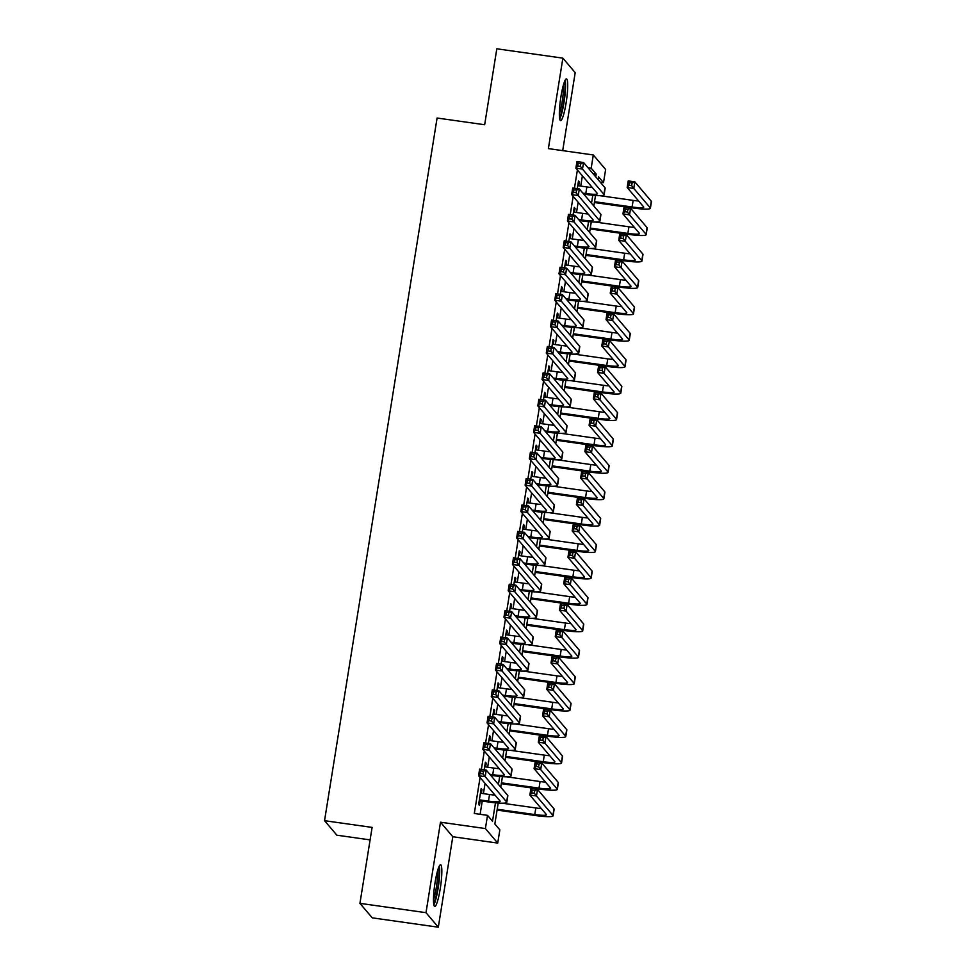 <?xml version="1.0" encoding="UTF-8"?>
<svg xmlns="http://www.w3.org/2000/svg" width="976" height="976" viewBox="0 0 976 976"><rect width="100%" height="100%" fill="white"/><g stroke="black" fill="none" stroke-linecap="round" stroke-linejoin="round"><path stroke-width="1.46" d="M440.249 888.66A21.033 3.026 98 0 0 440.603 864.773A21.033 3.026 98 0 0 435.064 882.548A21.033 3.026 98 0 0 434.71 906.423A21.033 3.026 98 0 0 440.249 888.66M566.129 102.797A21.033 3.026 98 0 0 566.483 78.91A21.033 3.026 98 0 0 560.932 96.673A21.033 3.026 98 0 0 560.59 120.56A21.033 3.026 98 0 0 566.129 102.797M498.199 803.053L494.844 823.988L499.846 829.868L497.723 843.081L485.401 828.563L487.524 815.35L492.514 821.243L495.466 802.833M452.803 836.725L440.493 822.207L426 912.682L359.937 903.349L372.259 917.855L438.322 927.2L452.803 836.725L497.723 843.081M370.099 839.897L336.866 835.188L324.544 820.682L437.089 118.023L484.657 124.745L496.821 48.8L562.871 58.145L548.378 148.608L593.298 154.964L605.62 169.482L603.497 182.683L598.508 176.802L598.056 179.596M562.701 150.633L575.193 72.651L562.871 58.145M600.289 182.231L603.497 182.683M426 912.682L438.322 927.2M481.4 793.354L481.998 789.572L481.168 788.596L478.63 804.444L479.46 805.42L480.204 800.808M485.621 766.941L486.231 763.159L485.401 762.183L484.181 769.771M489.854 740.528L490.464 736.746L489.635 735.77L488.415 743.358M494.088 714.103L494.698 710.333L493.856 709.345L492.648 716.945M498.321 687.69L498.919 683.908L498.089 682.932L496.869 690.532M502.555 661.277L503.152 657.495L502.323 656.519L501.103 664.107M506.776 634.864L507.386 631.082L506.556 630.106L505.336 637.694M511.009 608.451L511.619 604.669L510.79 603.68L509.57 611.281M515.243 582.025L515.853 578.256L515.011 577.267L513.803 584.868M519.476 555.612L520.074 551.83L519.244 550.854L518.036 558.455M523.709 529.199L524.307 525.417L523.478 524.441L522.258 532.03M527.931 502.786L528.541 499.004L527.711 498.028L526.491 505.617M532.164 476.361L532.774 472.591L531.944 471.603L530.724 479.204M536.397 449.948L537.007 446.166L536.166 445.19L534.958 452.791M540.631 423.535L541.241 419.753L540.399 418.777L539.191 426.378M544.864 397.122L545.462 393.34L544.632 392.364L543.412 399.953M549.098 370.709L549.695 366.927L548.866 365.939L547.646 373.54M553.319 344.284L553.929 340.514L553.099 339.526L551.879 347.127M557.552 317.871L558.162 314.089L557.333 313.113L556.113 320.714M561.786 291.458L562.396 287.676L561.554 286.7L560.346 294.288M566.019 265.045L566.617 261.263L565.787 260.287L564.567 267.875M570.252 238.62L570.85 234.85L570.021 233.862L568.801 241.462M574.474 212.207L575.084 208.437L574.254 207.449L573.034 215.049M577.389 169.946L574.461 188.234M573.156 196.359L570.228 214.647M568.923 222.772L565.995 241.06M564.701 249.197L561.761 267.485M560.468 275.61L557.54 293.898M556.235 302.023L553.307 320.311M552.001 328.436L549.073 346.724M547.768 354.849L544.84 373.149M543.534 381.274L540.606 399.562M539.313 407.687L536.385 425.975M535.08 434.1L532.152 452.388M530.846 460.513L527.918 478.801M526.613 486.939L523.685 505.226M522.38 513.352L519.452 531.639M518.158 539.765L515.23 558.052M513.925 566.178L510.997 584.465M509.692 592.591L506.764 610.891M505.458 619.016L502.53 637.304M501.225 645.429L498.297 663.717M497.004 671.842L494.063 690.13M492.77 698.255L489.842 716.543M488.537 724.68L485.609 742.968M484.303 751.093L481.375 769.381M480.07 777.506L474.312 813.484L487.524 815.35M480.119 814.313L482.229 801.089M483.425 793.647L485.072 783.386M487.658 767.221L489.305 756.973M491.892 740.808L493.527 730.56M496.125 714.395L497.76 704.147M500.346 687.982L501.993 677.722M504.58 661.569L506.227 651.309M508.813 635.144L510.46 624.896M513.047 608.731L514.681 598.483M517.28 582.318L518.915 572.07M521.501 555.905L523.148 545.645M525.735 529.48L527.382 519.232M529.968 503.067L531.615 492.819M534.201 476.654L535.836 466.406M538.435 450.241L540.07 439.981M542.656 423.828L544.303 413.568M546.889 397.403L548.536 387.155M551.123 370.99L552.77 360.742M555.356 344.577L556.991 334.329M559.59 318.164L561.224 307.904M563.823 291.739L565.458 281.491M568.044 265.326L569.691 255.078M572.278 238.913L573.925 228.665M576.511 212.5L578.158 202.239M580.744 186.087L582.379 175.826M578.707 185.794L579.317 182.012L578.487 181.036L577.267 188.636M440.493 822.207L485.401 828.563M587.979 167.713L591.188 168.177L593.298 154.964M359.937 903.349L372.1 827.404L324.544 820.682M595.519 195.493L593.835 206.021M591.285 221.906L589.602 232.434M587.052 248.319L585.368 258.847M582.818 274.744L581.135 285.26M578.585 301.157L576.901 311.673M574.364 327.57L572.668 338.099M570.13 353.983L568.447 364.512M565.897 380.408L564.213 390.925M561.664 406.821L559.98 417.338M557.43 433.234L555.747 443.763M553.209 459.647L551.513 470.176M548.976 486.06L547.292 496.589M544.742 512.485L543.059 523.002M540.509 538.898L538.825 549.415M536.275 565.311L534.592 575.84M532.054 591.724L530.358 602.253M527.821 618.15L526.137 628.666M523.587 644.563L521.904 655.079M519.354 670.976L517.67 681.492M515.121 697.389L513.437 707.917M510.887 723.802L509.204 734.33M506.666 750.227L504.982 760.743M502.433 776.64L500.749 787.156M595.726 176.851L596.177 174.057L591.188 168.177M498.419 784.411L499.7 776.408M502.64 757.998L503.933 749.995M506.873 731.585L508.154 723.582M511.107 705.172L512.388 697.169M515.34 678.747L516.621 670.744M519.574 652.334L520.855 644.331M523.807 625.921L525.088 617.918M528.028 599.508L529.309 591.505M532.262 573.095L533.543 565.092M536.495 546.67L537.776 538.667M540.728 520.257L542.009 512.254M544.962 493.844L546.243 485.841M549.183 467.431L550.464 459.428M553.416 441.006L554.697 433.002M557.65 414.593L558.931 406.589M561.883 388.18L563.164 380.176M566.117 361.767L567.398 353.763M570.338 335.354L571.631 327.35M574.571 308.928L575.852 300.925M578.805 282.515L580.086 274.512M583.038 256.102L584.319 248.099M587.271 229.689L588.552 221.686M591.505 203.264L592.786 195.261M592.969 173.606L596.177 174.057M578.353 181.878L579.317 182.012M574.12 208.291L575.084 208.437M569.886 234.716L570.85 234.85M565.653 261.129L566.617 261.263M561.42 287.542L562.396 287.676M557.186 313.955L558.162 314.089M552.965 340.368L553.929 340.514M548.732 366.793L549.695 366.927M544.498 393.206L545.462 393.34M540.265 419.619L541.241 419.753M536.031 446.032L537.007 446.166M531.81 472.445L532.774 472.591M527.577 498.87L528.541 499.004M523.343 525.283L524.307 525.417M519.11 551.696L520.074 551.83M514.877 578.109L515.853 578.256M510.655 604.534L511.619 604.669M506.422 630.947L507.386 631.082M502.189 657.36L503.152 657.495M497.955 683.773L498.919 683.908M493.722 710.186L494.698 710.333M489.488 736.612L490.464 736.746M485.267 763.025L486.231 763.159M481.034 789.438L481.998 789.572M582.904 193.138L585.795 193.553A13.481 1.696 -170.9 0 0 597.446 193.724A13.481 1.696 -170.9 0 0 597.349 193.455L575.889 168.177L576.95 161.577L583.55 162.504L605.01 187.782A20.228 2.538 9.1 0 1 605.157 188.185L604.107 194.785A20.228 2.538 9.1 0 1 586.637 194.529L583.733 194.126M577.743 185.66L586.857 186.941A13.481 1.696 -170.9 0 0 592.334 187.551M580.818 163.7L578.17 163.321L577.755 165.969L580.391 166.335L580.818 163.7L583.55 162.504L582.489 169.104L603.949 194.395A20.228 2.538 9.1 0 1 604.107 194.785M580.391 166.335L582.489 169.104L575.889 168.177L577.755 165.969M578.17 163.321L576.95 161.577M594.518 201.69L632.094 206.997A13.481 1.696 -170.9 0 0 643.745 207.168A13.481 1.696 -170.9 0 0 643.635 206.9L627.178 187.514L628.227 180.902L634.839 181.841L633.778 188.441L650.248 207.839A20.228 2.538 9.1 0 1 650.394 208.242A20.228 2.538 9.1 0 1 632.924 207.986L594.384 202.532M599.606 195.651L633.156 200.397A13.481 1.696 -170.9 0 0 638.633 201.007M632.106 183.024L629.459 182.658L629.044 185.294L631.679 185.672L632.106 183.024L634.839 181.841L651.297 201.239A20.228 2.538 9.1 0 1 651.456 201.629L650.394 208.242M631.679 185.672L633.778 188.441L627.178 187.514L629.044 185.294M629.459 182.658L628.227 180.902M564.433 81.862A18.202 2.623 -82 0 1 563.664 102.09A18.202 2.623 -82 0 1 559.443 117.157M559.333 113.667A16.848 2.428 98 0 0 562.176 101.699A16.848 2.428 98 0 0 563.359 85.18M559.699 118.999A20.899 3.001 98 0 0 563.994 102.48A20.899 3.001 98 0 0 565.189 80.166M438.566 867.725A18.202 2.623 -82 0 1 438.37 883.939A18.202 2.623 -82 0 1 434.198 902.068A18.202 2.623 -82 0 1 433.576 903.032M433.454 899.543A16.848 2.428 98 0 0 437.48 871.056M433.832 904.862A20.899 3.001 98 0 0 433.991 904.557A20.899 3.001 98 0 0 438.578 885.281A20.899 3.001 98 0 0 439.322 866.041M578.67 219.551L581.574 219.966A13.481 1.696 -170.9 0 0 593.213 220.137A13.481 1.696 -170.9 0 0 593.115 219.868L571.655 194.59L572.717 187.99L579.317 188.917L600.777 214.208A20.228 2.538 9.1 0 1 600.935 214.598L599.874 221.198A20.228 2.538 9.1 0 1 582.404 220.942L579.5 220.539M573.51 212.073L582.623 213.366A13.481 1.696 -170.9 0 0 588.101 213.976M576.584 190.113L573.949 189.734L573.522 192.382L576.169 192.748L576.584 190.113L579.317 188.917L578.256 195.529L599.715 220.808A20.228 2.538 9.1 0 1 599.874 221.198M576.169 192.748L578.256 195.529L571.655 194.59L573.522 192.382M573.949 189.734L572.717 187.99M574.437 245.976L577.341 246.379A13.481 1.696 -170.9 0 0 588.992 246.55A13.481 1.696 -170.9 0 0 588.882 246.294L567.422 221.003L568.483 214.403L575.084 215.342L596.543 240.621A20.228 2.538 9.1 0 1 596.702 241.011L595.641 247.623A20.228 2.538 9.1 0 1 578.17 247.367L575.267 246.952M569.276 238.486L578.39 239.779A13.481 1.696 -170.9 0 0 583.88 240.389M572.351 216.526L569.716 216.16L569.289 218.795L571.936 219.173L572.351 216.526L575.084 215.342L574.034 221.942L595.494 247.221A20.228 2.538 9.1 0 1 595.641 247.623M571.936 219.173L574.034 221.942L567.422 221.003L569.289 218.795M569.716 216.16L568.483 214.403M570.204 272.389L573.107 272.792A13.481 1.696 -170.9 0 0 584.758 272.963A13.481 1.696 -170.9 0 0 584.648 272.707L563.189 247.428L564.25 240.816L570.862 241.755L592.322 267.034A20.228 2.538 9.1 0 1 592.469 267.436L591.407 274.036A20.228 2.538 9.1 0 1 573.937 273.78L571.045 273.365M565.043 264.899L574.169 266.192A13.481 1.696 -170.9 0 0 579.646 266.802M568.13 242.939L565.482 242.573L565.055 245.208L567.703 245.586L568.13 242.939L570.862 241.755L569.801 248.355L591.261 273.634A20.228 2.538 9.1 0 1 591.407 274.036M567.703 245.586L569.801 248.355L563.189 247.428L565.055 245.208M565.482 242.573L564.25 240.816M565.97 298.802L568.874 299.217A13.481 1.696 -170.9 0 0 580.525 299.388A13.481 1.696 -170.9 0 0 580.427 299.12L558.967 273.841L560.017 267.229L566.629 268.168L588.089 293.447A20.228 2.538 9.1 0 1 588.235 293.849L587.186 300.449A20.228 2.538 9.1 0 1 569.703 300.193L566.812 299.778M560.822 291.324L569.935 292.605A13.481 1.696 -170.9 0 0 575.413 293.215M563.896 269.364L561.249 268.986L560.834 271.633L563.469 271.999L563.896 269.364L566.629 268.168L565.568 274.768L587.027 300.059A20.228 2.538 9.1 0 1 587.186 300.449M563.469 271.999L565.568 274.768L558.967 273.841L560.834 271.633M561.249 268.986L560.017 267.229M590.297 228.103L627.861 233.41A13.481 1.696 -170.9 0 0 639.512 233.581A13.481 1.696 -170.9 0 0 639.402 233.325L622.944 213.927L624.006 207.315L630.606 208.254L629.544 214.854L646.014 234.252A20.228 2.538 9.1 0 1 646.161 234.655A20.228 2.538 9.1 0 1 628.69 234.399L590.151 228.945M595.372 222.064L628.922 226.81A13.481 1.696 -170.9 0 0 634.4 227.42M627.873 209.45L625.238 209.071L624.811 211.719L627.446 212.085L627.873 209.45L630.606 208.254L647.076 227.652A20.228 2.538 9.1 0 1 647.222 228.042L646.161 234.655M627.446 212.085L629.544 214.854L622.944 213.927L624.811 211.719M625.238 209.071L624.006 207.315M586.064 254.516L623.627 259.836A13.481 1.696 -170.9 0 0 635.278 260.006A13.481 1.696 -170.9 0 0 635.181 259.738L618.711 240.34L619.772 233.74L626.372 234.667L625.323 241.279L641.781 260.665A20.228 2.538 9.1 0 1 641.94 261.068A20.228 2.538 9.1 0 1 624.457 260.812L585.929 255.358M591.139 248.477L624.689 253.223A13.481 1.696 -170.9 0 0 630.167 253.833M623.64 235.863L621.004 235.484L620.577 238.132L623.225 238.498L623.64 235.863L626.372 234.667L642.842 254.065A20.228 2.538 9.1 0 1 642.989 254.468L641.94 261.068M623.225 238.498L625.323 241.279L618.711 240.34L620.577 238.132M621.004 235.484L619.772 233.74M581.83 280.929L619.394 286.249A13.481 1.696 -170.9 0 0 631.045 286.419A13.481 1.696 -170.9 0 0 630.947 286.151L614.477 266.753L615.539 260.153L622.139 261.08L621.09 267.692L637.548 287.09A20.228 2.538 9.1 0 1 637.706 287.481A20.228 2.538 9.1 0 1 620.236 287.225L581.696 281.783M586.905 274.903L620.455 279.636A13.481 1.696 -170.9 0 0 625.933 280.246M619.418 262.276L616.771 261.897L616.344 264.545L618.991 264.923L619.418 262.276L622.139 261.08L638.609 280.478A20.228 2.538 9.1 0 1 638.768 280.881L637.706 287.481M618.991 264.923L621.09 267.692L614.477 266.753L616.344 264.545M616.771 261.897L615.539 260.153M577.597 307.355L615.173 312.662A13.481 1.696 -170.9 0 0 626.812 312.832A13.481 1.696 -170.9 0 0 626.714 312.564L610.244 293.166L611.305 286.566L617.918 287.505L616.856 294.105L633.326 313.503A20.228 2.538 9.1 0 1 633.473 313.894A20.228 2.538 9.1 0 1 616.002 313.638L577.463 308.196M582.672 301.316L616.222 306.061A13.481 1.696 -170.9 0 0 621.712 306.671M615.185 288.689L612.538 288.323L612.111 290.958L614.758 291.336L615.185 288.689L617.918 287.505L634.376 306.903A20.228 2.538 9.1 0 1 634.534 307.294L633.473 313.894M614.758 291.336L616.856 294.105L610.244 293.166L612.111 290.958M612.538 288.323L611.305 286.566M561.749 325.215L564.64 325.63A13.481 1.696 -170.9 0 0 576.291 325.801A13.481 1.696 -170.9 0 0 576.194 325.533L554.734 300.254L555.783 293.654L562.396 294.581L583.855 319.86A20.228 2.538 9.1 0 1 584.002 320.262L582.953 326.862A20.228 2.538 9.1 0 1 565.482 326.606L562.579 326.204M556.588 317.737L565.702 319.03A13.481 1.696 -170.9 0 0 571.18 319.64M559.663 295.777L557.015 295.399L556.601 298.046L559.236 298.412L559.663 295.777L562.396 294.581L561.334 301.194L582.794 326.472A20.228 2.538 9.1 0 1 582.953 326.862M559.236 298.412L561.334 301.194L554.734 300.254L556.601 298.046M557.015 295.399L555.783 293.654M573.363 333.768L610.939 339.075A13.481 1.696 -170.9 0 0 622.59 339.245A13.481 1.696 -170.9 0 0 622.481 338.989L606.023 319.591L607.072 312.979L613.684 313.918L612.623 320.518L629.093 339.916A20.228 2.538 9.1 0 1 629.239 340.319A20.228 2.538 9.1 0 1 611.769 340.063L573.229 334.609M578.439 327.729L612.001 332.474A13.481 1.696 -170.9 0 0 617.479 333.084M610.952 315.102L608.304 314.736L607.889 317.371L610.525 317.749L610.952 315.102L613.684 313.918L630.142 333.316A20.228 2.538 9.1 0 1 630.301 333.707L629.239 340.319M610.525 317.749L612.623 320.518L606.023 319.591L607.889 317.371M608.304 314.736L607.072 312.979M557.516 351.628L560.419 352.043A13.481 1.696 -170.9 0 0 572.058 352.214A13.481 1.696 -170.9 0 0 571.96 351.946L550.501 326.667L551.562 320.067L558.162 320.994L579.622 346.285A20.228 2.538 9.1 0 1 579.781 346.675L578.719 353.275A20.228 2.538 9.1 0 1 561.249 353.019L558.345 352.617M552.355 344.15L561.468 345.443A13.481 1.696 -170.9 0 0 566.946 346.053M555.429 322.19L552.794 321.812L552.367 324.459L555.015 324.837L555.429 322.19L558.162 320.994L557.101 327.607L578.561 352.885A20.228 2.538 9.1 0 1 578.719 353.275M555.015 324.837L557.101 327.607L550.501 326.667L552.367 324.459M552.794 321.812L551.562 320.067M569.142 360.181L606.706 365.488A13.481 1.696 -170.9 0 0 618.357 365.658A13.481 1.696 -170.9 0 0 618.247 365.402L601.789 346.004L602.851 339.404L609.451 340.331L608.39 346.931L624.86 366.329A20.228 2.538 9.1 0 1 625.006 366.732A20.228 2.538 9.1 0 1 607.536 366.476L568.996 361.022M574.217 354.142L607.767 358.887A13.481 1.696 -170.9 0 0 613.245 359.497M606.718 341.527L604.071 341.149L603.656 343.796L606.291 344.162L606.718 341.527L609.451 340.331L625.921 359.729A20.228 2.538 9.1 0 1 626.067 360.132L625.006 366.732M606.291 344.162L608.39 346.931L601.789 346.004L603.656 343.796M604.071 341.149L602.851 339.404M553.282 378.054L556.186 378.456A13.481 1.696 -170.9 0 0 567.825 378.627A13.481 1.696 -170.9 0 0 567.727 378.371L546.267 353.08L547.329 346.48L553.929 347.419L575.389 372.698A20.228 2.538 9.1 0 1 575.547 373.088L574.486 379.701A20.228 2.538 9.1 0 1 557.015 379.444L554.112 379.03M548.122 370.563L557.235 371.856A13.481 1.696 -170.9 0 0 562.725 372.466M551.196 348.603L548.561 348.237L548.134 350.872L550.781 351.25L551.196 348.603L553.929 347.419L552.88 354.02L574.339 379.298A20.228 2.538 9.1 0 1 574.486 379.701M550.781 351.25L552.88 354.02L546.267 353.08L548.134 350.872M548.561 348.237L547.329 346.48M564.909 386.594L602.473 391.913A13.481 1.696 -170.9 0 0 614.124 392.084A13.481 1.696 -170.9 0 0 614.026 391.815L597.556 372.417L598.617 365.817L605.218 366.744L604.156 373.357L620.626 392.755A20.228 2.538 9.1 0 1 620.785 393.145A20.228 2.538 9.1 0 1 603.302 392.889L564.775 387.435M569.984 380.567L603.534 385.3A13.481 1.696 -170.9 0 0 609.012 385.91M602.485 367.94L599.85 367.562L599.423 370.209L602.07 370.575L602.485 367.94L605.218 366.744L621.688 386.142A20.228 2.538 9.1 0 1 621.834 386.545L620.785 393.145M602.07 370.575L604.156 373.357L597.556 372.417L599.423 370.209M599.85 367.562L598.617 365.817M549.049 404.467L551.952 404.881A13.481 1.696 -170.9 0 0 563.603 405.052A13.481 1.696 -170.9 0 0 563.494 404.784L542.034 379.505L543.095 372.893L549.695 373.832L571.155 399.111A20.228 2.538 9.1 0 1 571.314 399.513L570.252 406.114A20.228 2.538 9.1 0 1 552.782 405.857L549.878 405.443M543.888 396.988L553.014 398.269A13.481 1.696 -170.9 0 0 558.492 398.879M546.975 375.016L544.327 374.65L543.9 377.285L546.548 377.663L546.975 375.016L549.695 373.832L548.646 380.433L570.106 405.711A20.228 2.538 9.1 0 1 570.252 406.114M546.548 377.663L548.646 380.433L542.034 379.505L543.9 377.285M544.327 374.65L543.095 372.893M560.675 413.007L598.239 418.326A13.481 1.696 -170.9 0 0 609.89 418.497A13.481 1.696 -170.9 0 0 609.793 418.228L593.323 398.83L594.384 392.23L600.984 393.169L599.935 399.77L616.393 419.168A20.228 2.538 9.1 0 1 616.551 419.558A20.228 2.538 9.1 0 1 599.081 419.302L560.541 413.861M565.751 406.98L599.301 411.726A13.481 1.696 -170.9 0 0 604.778 412.336M598.251 394.353L595.616 393.987L595.189 396.622L597.837 397L598.251 394.353L600.984 393.169L617.454 412.555A20.228 2.538 9.1 0 1 617.601 412.958L616.551 419.558M597.837 397L599.935 399.77L593.323 398.83L595.189 396.622M595.616 393.987L594.384 392.23M544.815 430.88L547.719 431.294A13.481 1.696 -170.9 0 0 559.37 431.465A13.481 1.696 -170.9 0 0 559.272 431.197L537.813 405.918L538.862 399.318L545.474 400.245L566.934 425.524A20.228 2.538 9.1 0 1 567.08 425.926L566.019 432.527A20.228 2.538 9.1 0 1 548.549 432.27L545.657 431.868M539.667 423.401L548.78 424.682A13.481 1.696 -170.9 0 0 554.258 425.292M542.741 401.441L540.094 401.063L539.667 403.71L542.314 404.076L542.741 401.441L545.474 400.245L544.413 406.846L565.873 432.136A20.228 2.538 9.1 0 1 566.019 432.527M542.314 404.076L544.413 406.846L537.813 405.918L539.667 403.71M540.094 401.063L538.862 399.318M540.594 457.293L543.486 457.707A13.481 1.696 -170.9 0 0 555.137 457.878A13.481 1.696 -170.9 0 0 555.039 457.61L533.579 432.331L534.628 425.731L541.241 426.658L562.701 451.949A20.228 2.538 9.1 0 1 562.847 452.339L561.798 458.94A20.228 2.538 9.1 0 1 544.327 458.683L541.424 458.281M535.434 449.814L544.547 451.107A13.481 1.696 -170.9 0 0 550.025 451.717M538.508 427.854L535.861 427.476L535.446 430.123L538.081 430.489L538.508 427.854L541.241 426.658L540.179 433.271L561.639 458.549A20.228 2.538 9.1 0 1 561.798 458.94M538.081 430.489L540.179 433.271L533.579 432.331L535.446 430.123M535.861 427.476L534.628 425.731M536.361 483.718L539.252 484.12A13.481 1.696 -170.9 0 0 550.903 484.291A13.481 1.696 -170.9 0 0 550.806 484.035L529.346 458.744L530.407 452.144L537.007 453.084L558.467 478.362A20.228 2.538 9.1 0 1 558.626 478.752L557.564 485.365A20.228 2.538 9.1 0 1 540.094 485.109L537.19 484.694M531.2 476.227L540.314 477.52A13.481 1.696 -170.9 0 0 545.791 478.13M534.275 454.267L531.639 453.901L531.212 456.536L533.848 456.914L534.275 454.267L537.007 453.084L535.946 459.684L557.406 484.962A20.228 2.538 9.1 0 1 557.564 485.365M533.848 456.914L535.946 459.684L529.346 458.744L531.212 456.536M531.639 453.901L530.407 452.144M532.127 510.131L535.031 510.533A13.481 1.696 -170.9 0 0 546.67 510.704A13.481 1.696 -170.9 0 0 546.572 510.448L525.112 485.157L526.174 478.557L532.774 479.497L554.234 504.775A20.228 2.538 9.1 0 1 554.392 505.178L553.331 511.778A20.228 2.538 9.1 0 1 535.861 511.522L532.957 511.107M526.967 502.64L536.08 503.933A13.481 1.696 -170.9 0 0 541.57 504.543M530.041 480.68L527.406 480.314L526.979 482.949L529.626 483.327L530.041 480.68L532.774 479.497L531.725 486.097L553.185 511.375A20.228 2.538 9.1 0 1 553.331 511.778M529.626 483.327L531.725 486.097L525.112 485.157L526.979 482.949M527.406 480.314L526.174 478.557M527.894 536.544L530.798 536.959A13.481 1.696 -170.9 0 0 542.449 537.129A13.481 1.696 -170.9 0 0 542.339 536.861L520.879 511.583L521.94 504.97L528.541 505.91L550 531.188A20.228 2.538 9.1 0 1 550.159 531.591L549.098 538.191A20.228 2.538 9.1 0 1 531.627 537.935L528.724 537.52M522.733 529.065L531.859 530.346A13.481 1.696 -170.9 0 0 537.337 530.956M525.82 507.105L523.173 506.727L522.746 509.362L525.393 509.74L525.82 507.105L528.541 505.91L527.491 512.51L548.951 537.8A20.228 2.538 9.1 0 1 549.098 538.191M525.393 509.74L527.491 512.51L520.879 511.583L522.746 509.362M523.173 506.727L521.94 504.97M523.661 562.957L526.564 563.372A13.481 1.696 -170.9 0 0 538.215 563.542A13.481 1.696 -170.9 0 0 538.105 563.274L516.646 537.996L517.707 531.395L524.319 532.323L545.779 557.601A20.228 2.538 9.1 0 1 545.926 558.004L544.864 564.604A20.228 2.538 9.1 0 1 527.394 564.348L524.502 563.945M518.512 555.478L527.626 556.771A13.481 1.696 -170.9 0 0 533.103 557.369M521.587 533.518L518.939 533.14L518.512 535.787L521.16 536.153L521.587 533.518L524.319 532.323L523.258 538.923L544.718 564.213A20.228 2.538 9.1 0 1 544.864 564.604M521.16 536.153L523.258 538.923L516.646 537.996L518.512 535.787M518.939 533.14L517.707 531.395M519.439 589.37L522.331 589.785A13.481 1.696 -170.9 0 0 533.982 589.955A13.481 1.696 -170.9 0 0 533.884 589.687L512.424 564.409L513.474 557.808L520.086 558.736L541.546 584.026A20.228 2.538 9.1 0 1 541.692 584.417L540.643 591.017A20.228 2.538 9.1 0 1 523.16 590.761L520.269 590.358M514.279 581.891L523.392 583.184A13.481 1.696 -170.9 0 0 528.87 583.794M517.353 559.931L514.706 559.553L514.291 562.2L516.926 562.579L517.353 559.931L520.086 558.736L519.025 565.348L540.484 590.626A20.228 2.538 9.1 0 1 540.643 591.017M516.926 562.579L519.025 565.348L512.424 564.409L514.291 562.2M514.706 559.553L513.474 557.808M515.206 615.795L518.097 616.198A13.481 1.696 -170.9 0 0 529.748 616.368A13.481 1.696 -170.9 0 0 529.651 616.112L508.191 590.822L509.252 584.221L515.853 585.161L537.312 610.439A20.228 2.538 9.1 0 1 537.459 610.83L536.41 617.442A20.228 2.538 9.1 0 1 518.939 617.186L516.036 616.771M510.045 608.304L519.159 609.597A13.481 1.696 -170.9 0 0 524.637 610.207M513.12 586.344L510.472 585.978L510.058 588.613L512.693 588.992L513.12 586.344L515.853 585.161L514.791 591.761L536.251 617.039A20.228 2.538 9.1 0 1 536.41 617.442M512.693 588.992L514.791 591.761L508.191 590.822L510.058 588.613M510.472 585.978L509.252 584.221M510.973 642.208L513.876 642.611A13.481 1.696 -170.9 0 0 525.515 642.794A13.481 1.696 -170.9 0 0 525.417 642.525L503.958 617.247L505.019 610.634L511.619 611.574L533.079 636.852A20.228 2.538 9.1 0 1 533.238 637.255L532.176 643.855A20.228 2.538 9.1 0 1 514.706 643.599L511.802 643.184M505.812 634.729L514.925 636.01A13.481 1.696 -170.9 0 0 520.403 636.62M508.886 612.757L506.251 612.391L505.824 615.026L508.472 615.405L508.886 612.757L511.619 611.574L510.558 618.174L532.018 643.452A20.228 2.538 9.1 0 1 532.176 643.855M508.472 615.405L510.558 618.174L503.958 617.247L505.824 615.026M506.251 612.391L505.019 610.634M506.739 668.621L509.643 669.036A13.481 1.696 -170.9 0 0 521.294 669.207A13.481 1.696 -170.9 0 0 521.184 668.938L499.724 643.66L500.786 637.06L507.386 637.987L528.846 663.265A20.228 2.538 9.1 0 1 529.004 663.668L527.943 670.268A20.228 2.538 9.1 0 1 510.472 670.012L507.569 669.597M501.579 661.142L510.692 662.423A13.481 1.696 -170.9 0 0 516.182 663.033M504.653 639.182L502.018 638.804L501.591 641.452L504.238 641.818L504.653 639.182L507.386 637.987L506.337 644.587L527.796 669.878A20.228 2.538 9.1 0 1 527.943 670.268M504.238 641.818L506.337 644.587L499.724 643.66L501.591 641.452M502.018 638.804L500.786 637.06M502.506 695.034L505.409 695.449A13.481 1.696 -170.9 0 0 517.06 695.62A13.481 1.696 -170.9 0 0 516.951 695.351L495.491 670.073L496.552 663.473L503.165 664.4L524.624 689.69A20.228 2.538 9.1 0 1 524.771 690.081L523.709 696.681A20.228 2.538 9.1 0 1 506.239 696.425L503.348 696.022M497.345 687.555L506.471 688.849A13.481 1.696 -170.9 0 0 511.949 689.459M500.432 665.595L497.784 665.217L497.357 667.865L500.005 668.231L500.432 665.595L503.165 664.4L502.103 671.012L523.563 696.291A20.228 2.538 9.1 0 1 523.709 696.681M500.005 668.231L502.103 671.012L495.491 670.073L497.357 667.865M497.784 665.217L496.552 663.473M498.272 721.459L501.176 721.862A13.481 1.696 -170.9 0 0 512.827 722.033A13.481 1.696 -170.9 0 0 512.729 721.764L491.27 696.486L492.319 689.886L498.931 690.813L520.391 716.103A20.228 2.538 9.1 0 1 520.537 716.494L519.488 723.106A20.228 2.538 9.1 0 1 502.006 722.85L499.114 722.435M493.124 713.968L502.237 715.262A13.481 1.696 -170.9 0 0 507.715 715.872M496.198 692.008L493.551 691.642L493.136 694.278L495.771 694.656L496.198 692.008L498.931 690.813L497.87 697.425L519.33 722.704A20.228 2.538 9.1 0 1 519.488 723.106M495.771 694.656L497.87 697.425L491.27 696.486L493.136 694.278M493.551 691.642L492.319 689.886M556.442 439.432L594.018 444.739A13.481 1.696 -170.9 0 0 605.657 444.91A13.481 1.696 -170.9 0 0 605.559 444.641L589.089 425.243L590.151 418.643L596.763 419.582L595.702 426.183L612.159 445.581A20.228 2.538 9.1 0 1 612.318 445.983A20.228 2.538 9.1 0 1 594.848 445.715L556.308 440.274M561.517 433.393L595.067 438.139A13.481 1.696 -170.9 0 0 600.545 438.749M594.03 420.766L591.383 420.4L590.956 423.035L593.603 423.413L594.03 420.766L596.763 419.582L613.221 438.98A20.228 2.538 9.1 0 1 613.379 439.371L612.318 445.983M593.603 423.413L595.702 426.183L589.089 425.243L590.956 423.035M591.383 420.4L590.151 418.643M552.209 465.845L589.785 471.152A13.481 1.696 -170.9 0 0 601.436 471.323A13.481 1.696 -170.9 0 0 601.326 471.066L584.868 451.668L585.917 445.056L592.53 445.995L591.468 452.596L607.938 471.994A20.228 2.538 9.1 0 1 608.085 472.396A20.228 2.538 9.1 0 1 590.614 472.14L552.074 466.687M557.284 459.806L590.834 464.552A13.481 1.696 -170.9 0 0 596.324 465.162M589.797 447.191L587.149 446.813L586.735 449.448L589.37 449.826L589.797 447.191L592.53 445.995L608.987 465.393A20.228 2.538 9.1 0 1 609.146 465.784L608.085 472.396M589.37 449.826L591.468 452.596L584.868 451.668L586.735 449.448M587.149 446.813L585.917 445.056M547.975 492.258L585.551 497.577A13.481 1.696 -170.9 0 0 597.202 497.748A13.481 1.696 -170.9 0 0 597.092 497.479L580.635 478.081L581.684 471.481L588.296 472.408L587.235 479.009L603.705 498.407A20.228 2.538 9.1 0 1 603.851 498.809A20.228 2.538 9.1 0 1 586.381 498.553L547.841 493.1M553.063 486.219L586.613 490.965A13.481 1.696 -170.9 0 0 592.09 491.575M585.563 473.604L582.916 473.226L582.501 475.873L585.136 476.239L585.563 473.604L588.296 472.408L604.766 491.806A20.228 2.538 9.1 0 1 604.913 492.209L603.851 498.809M585.136 476.239L587.235 479.009L580.635 478.081L582.501 475.873M582.916 473.226L581.684 471.481M543.754 518.671L581.318 523.99A13.481 1.696 -170.9 0 0 592.969 524.161A13.481 1.696 -170.9 0 0 592.871 523.892L576.401 504.494L577.463 497.894L584.063 498.821L583.001 505.434L599.471 524.832A20.228 2.538 9.1 0 1 599.63 525.222A20.228 2.538 9.1 0 1 582.147 524.966L543.62 519.525M548.829 512.644L582.379 517.378A13.481 1.696 -170.9 0 0 587.857 517.988M581.33 500.017L578.695 499.639L578.268 502.286L580.915 502.664L581.33 500.017L584.063 498.821L600.533 518.219A20.228 2.538 9.1 0 1 600.679 518.622L599.63 525.222M580.915 502.664L583.001 505.434L576.401 504.494L578.268 502.286M578.695 499.639L577.463 497.894M539.521 545.096L577.084 550.403A13.481 1.696 -170.9 0 0 588.735 550.574A13.481 1.696 -170.9 0 0 588.638 550.305L572.168 530.907L573.229 524.307L579.829 525.247L578.78 531.847L595.238 551.245A20.228 2.538 9.1 0 1 595.397 551.635A20.228 2.538 9.1 0 1 577.926 551.379L539.386 545.938M544.596 539.057L578.146 543.803A13.481 1.696 -170.9 0 0 583.624 544.413M577.097 526.43L574.461 526.064L574.034 528.699L576.682 529.077L577.097 526.43L579.829 525.247L596.299 544.645A20.228 2.538 9.1 0 1 596.446 545.035L595.397 551.635M576.682 529.077L578.78 531.847L572.168 530.907L574.034 528.699M574.461 526.064L573.229 524.307M535.287 571.509L572.863 576.816A13.481 1.696 -170.9 0 0 584.502 576.987A13.481 1.696 -170.9 0 0 584.404 576.731L567.934 557.333L568.996 550.72L575.596 551.66L574.547 558.26L591.005 577.658A20.228 2.538 9.1 0 1 591.163 578.06A20.228 2.538 9.1 0 1 573.693 577.804L535.153 572.351M540.362 565.47L573.912 570.216A13.481 1.696 -170.9 0 0 579.39 570.826M572.875 552.843L570.228 552.477L569.801 555.112L572.448 555.49L572.875 552.843L575.596 551.66L592.066 571.058A20.228 2.538 9.1 0 1 592.225 571.448L591.163 578.06M572.448 555.49L574.547 558.26L567.934 557.333L569.801 555.112M570.228 552.477L568.996 550.72M531.054 597.922L568.63 603.229A13.481 1.696 -170.9 0 0 580.269 603.4A13.481 1.696 -170.9 0 0 580.171 603.144L563.713 583.746L564.762 577.145L571.375 578.073L570.313 584.673L586.783 604.071A20.228 2.538 9.1 0 1 586.93 604.473A20.228 2.538 9.1 0 1 569.459 604.217L530.92 598.764M536.129 591.883L569.679 596.629A13.481 1.696 -170.9 0 0 575.169 597.239M568.642 579.268L565.995 578.89L565.58 581.537L568.215 581.903L568.642 579.268L571.375 578.073L587.833 597.471A20.228 2.538 9.1 0 1 587.991 597.873L586.93 604.473M568.215 581.903L570.313 584.673L563.713 583.746L565.58 581.537M565.995 578.89L564.762 577.145M526.82 624.335L564.396 629.654A13.481 1.696 -170.9 0 0 576.047 629.825A13.481 1.696 -170.9 0 0 575.938 629.557L559.48 610.159L560.529 603.558L567.141 604.486L566.08 611.098L582.55 630.496A20.228 2.538 9.1 0 1 582.696 630.886A20.228 2.538 9.1 0 1 565.226 630.63L526.686 625.177M531.908 618.308L565.458 623.042A13.481 1.696 -170.9 0 0 570.936 623.652M564.409 605.681L561.761 605.303L561.346 607.95L563.982 608.316L564.409 605.681L567.141 604.486L583.599 623.884A20.228 2.538 9.1 0 1 583.758 624.286L582.696 630.886M563.982 608.316L566.08 611.098L559.48 610.159L561.346 607.95M561.761 605.303L560.529 603.558M522.599 650.748L560.163 656.067A13.481 1.696 -170.9 0 0 571.814 656.238A13.481 1.696 -170.9 0 0 571.716 655.97L555.246 636.572L556.308 629.971L562.908 630.899L561.847 637.511L578.317 656.909A20.228 2.538 9.1 0 1 578.463 657.299A20.228 2.538 9.1 0 1 560.993 657.043L522.453 651.602M527.674 644.721L561.224 649.467A13.481 1.696 -170.9 0 0 566.702 650.077M560.175 632.094L557.54 631.716L557.113 634.363L559.748 634.742L560.175 632.094L562.908 630.899L579.378 650.297A20.228 2.538 9.1 0 1 579.524 650.699L578.463 657.299M559.748 634.742L561.847 637.511L555.246 636.572L557.113 634.363M557.54 631.716L556.308 629.971M518.366 677.173L555.93 682.48A13.481 1.696 -170.9 0 0 567.581 682.651A13.481 1.696 -170.9 0 0 567.483 682.383L551.013 662.985L552.074 656.384L558.675 657.324L557.625 663.924L574.083 683.322A20.228 2.538 9.1 0 1 574.242 683.712A20.228 2.538 9.1 0 1 556.771 683.456L518.232 678.015M523.441 671.134L556.991 675.88A13.481 1.696 -170.9 0 0 562.469 676.49M555.942 658.507L553.307 658.141L552.88 660.776L555.527 661.155L555.942 658.507L558.675 657.324L575.145 676.722A20.228 2.538 9.1 0 1 575.291 677.112L574.242 683.712M555.527 661.155L557.625 663.924L551.013 662.985L552.88 660.776M553.307 658.141L552.074 656.384M514.132 703.586L551.696 708.893A13.481 1.696 -170.9 0 0 563.347 709.064A13.481 1.696 -170.9 0 0 563.25 708.808L546.78 689.41L547.841 682.797L554.441 683.737L553.392 690.337L569.85 709.735A20.228 2.538 9.1 0 1 570.008 710.138A20.228 2.538 9.1 0 1 552.538 709.881L513.998 704.428M519.208 697.547L552.758 702.293A13.481 1.696 -170.9 0 0 558.235 702.903M551.721 684.932L549.073 684.554L548.646 687.189L551.294 687.568L551.721 684.932L554.441 683.737L570.911 703.135A20.228 2.538 9.1 0 1 571.07 703.525L570.008 710.138M551.294 687.568L553.392 690.337L546.78 689.41L548.646 687.189M549.073 684.554L547.841 682.797M509.899 729.999L547.475 735.318A13.481 1.696 -170.9 0 0 559.114 735.489A13.481 1.696 -170.9 0 0 559.016 735.221L542.546 715.823L543.608 709.223L550.22 710.15L549.159 716.75L565.629 736.148A20.228 2.538 9.1 0 1 565.775 736.551A20.228 2.538 9.1 0 1 548.305 736.294L509.765 730.841M514.974 723.96L548.524 728.706A13.481 1.696 -170.9 0 0 554.014 729.316M547.487 711.345L544.84 710.967L544.413 713.615L547.06 713.981L547.487 711.345L550.22 710.15L566.678 729.548A20.228 2.538 9.1 0 1 566.836 729.95L565.775 736.551M547.06 713.981L549.159 716.75L542.546 715.823L544.413 713.615M544.84 710.967L543.608 709.223M494.051 747.872L496.943 748.275A13.481 1.696 -170.9 0 0 508.594 748.446A13.481 1.696 -170.9 0 0 508.496 748.189L487.036 722.899L488.085 716.299L494.698 717.238L516.158 742.516A20.228 2.538 9.1 0 1 516.304 742.907L515.255 749.519A20.228 2.538 9.1 0 1 497.784 749.263L494.881 748.848M488.891 740.381L498.004 741.675A13.481 1.696 -170.9 0 0 503.482 742.285M491.965 718.421L489.318 718.055L488.903 720.691L491.538 721.069L491.965 718.421L494.698 717.238L493.636 723.838L515.096 749.117A20.228 2.538 9.1 0 1 515.255 749.519M491.538 721.069L493.636 723.838L487.036 722.899L488.903 720.691M489.318 718.055L488.085 716.299M489.818 774.285L492.721 774.7A13.481 1.696 -170.9 0 0 504.36 774.871A13.481 1.696 -170.9 0 0 504.263 774.602L482.803 749.324L483.864 742.712L490.464 743.651L511.924 768.929A20.228 2.538 9.1 0 1 512.083 769.332L511.021 775.932A20.228 2.538 9.1 0 1 493.551 775.676L490.647 775.261M484.657 766.807L493.771 768.088A13.481 1.696 -170.9 0 0 499.248 768.698M487.732 744.847L485.096 744.468L484.669 747.104L487.317 747.482L487.732 744.847L490.464 743.651L489.403 750.251L510.863 775.53A20.228 2.538 9.1 0 1 511.021 775.932M487.317 747.482L489.403 750.251L482.803 749.324L484.669 747.104M485.096 744.468L483.864 742.712M479.375 799.82L488.488 801.113A13.481 1.696 -170.9 0 0 500.127 801.284A13.481 1.696 -170.9 0 0 500.029 801.015L478.569 775.737L479.631 769.137L486.231 770.064L507.691 795.342A20.228 2.538 9.1 0 1 507.849 795.745L506.788 802.345A20.228 2.538 9.1 0 1 489.318 802.089L479.228 800.662M480.424 793.22L489.537 794.501A13.481 1.696 -170.9 0 0 495.027 795.111M483.498 771.26L480.863 770.881L480.436 773.529L483.083 773.895L483.498 771.26L486.231 770.064L485.182 776.664L506.642 801.955A20.228 2.538 9.1 0 1 506.788 802.345M483.083 773.895L485.182 776.664L478.569 775.737L480.436 773.529M480.863 770.881L479.631 769.137M505.666 756.412L543.242 761.731A13.481 1.696 -170.9 0 0 554.893 761.902A13.481 1.696 -170.9 0 0 554.783 761.634L538.325 742.236L539.374 735.636L545.987 736.563L544.925 743.175L561.395 762.573A20.228 2.538 9.1 0 1 561.542 762.964A20.228 2.538 9.1 0 1 544.071 762.707L505.531 757.254M510.741 750.385L544.303 755.119A13.481 1.696 -170.9 0 0 549.781 755.729M543.254 737.758L540.606 737.38L540.192 740.028L542.827 740.406L543.254 737.758L545.987 736.563L562.444 755.961A20.228 2.538 9.1 0 1 562.603 756.363L561.542 762.964M542.827 740.406L544.925 743.175L538.325 742.236L540.192 740.028M540.606 737.38L539.374 735.636M501.444 782.837L539.008 788.144A13.481 1.696 -170.9 0 0 550.659 788.315A13.481 1.696 -170.9 0 0 550.549 788.047L534.092 768.649L535.153 762.049L541.753 762.988L540.692 769.588L557.162 788.986A20.228 2.538 9.1 0 1 557.308 789.377A20.228 2.538 9.1 0 1 539.838 789.12L501.298 783.679M506.52 776.798L540.07 781.544A13.481 1.696 -170.9 0 0 545.547 782.154M539.02 764.171L536.373 763.805L535.958 766.441L538.593 766.819L539.02 764.171L541.753 762.988L558.223 782.386A20.228 2.538 9.1 0 1 558.37 782.776L557.308 789.377M538.593 766.819L540.692 769.588L534.092 768.649L535.958 766.441M536.373 763.805L535.153 762.049M497.211 809.25L534.775 814.557A13.481 1.696 -170.9 0 0 546.426 814.728A13.481 1.696 -170.9 0 0 546.328 814.472L529.858 795.074L530.92 788.462L537.52 789.401L536.458 796.001L552.928 815.399A20.228 2.538 9.1 0 1 553.087 815.802A20.228 2.538 9.1 0 1 535.604 815.546L497.077 810.092M502.286 803.211L535.836 807.957A13.481 1.696 -170.9 0 0 541.314 808.567M534.787 790.584L532.152 790.218L531.725 792.854L534.372 793.232L534.787 790.584L537.52 789.401L553.99 808.799A20.228 2.538 9.1 0 1 554.136 809.189L553.087 815.802M534.372 793.232L536.458 796.001L529.858 795.074L531.725 792.854M532.152 790.218L530.92 788.462M586.857 186.941L585.795 193.553M605.01 187.782L603.949 194.395M633.156 200.397L632.094 206.997M651.297 201.239L650.248 207.839M582.623 213.366L581.574 219.966M600.777 214.208L599.715 220.808M578.39 239.779L577.341 246.379M596.543 240.621L595.494 247.221M574.169 266.192L573.107 272.792M592.322 267.034L591.261 273.634M569.935 292.605L568.874 299.217M588.089 293.447L587.027 300.059M628.922 226.81L627.861 233.41M647.076 227.652L646.014 234.252M624.689 253.223L623.627 259.836M642.842 254.065L641.781 260.665M620.455 279.636L619.394 286.249M638.609 280.478L637.548 287.09M616.222 306.061L615.173 312.662M634.376 306.903L633.326 313.503M565.702 319.03L564.64 325.63M583.855 319.86L582.794 326.472M612.001 332.474L610.939 339.075M630.142 333.316L629.093 339.916M561.468 345.443L560.419 352.043M579.622 346.285L578.561 352.885M607.767 358.887L606.706 365.488M625.921 359.729L624.86 366.329M557.235 371.856L556.186 378.456M575.389 372.698L574.339 379.298M603.534 385.3L602.473 391.913M621.688 386.142L620.626 392.755M553.014 398.269L551.952 404.881M571.155 399.111L570.106 405.711M599.301 411.726L598.239 418.326M617.454 412.555L616.393 419.168M548.78 424.682L547.719 431.294M566.934 425.524L565.873 432.136M544.547 451.107L543.486 457.707M562.701 451.949L561.639 458.549M540.314 477.52L539.252 484.12M558.467 478.362L557.406 484.962M536.08 503.933L535.031 510.533M554.234 504.775L553.185 511.375M531.859 530.346L530.798 536.959M550 531.188L548.951 537.8M527.626 556.771L526.564 563.372M545.779 557.601L544.718 564.213M523.392 583.184L522.331 589.785M541.546 584.026L540.484 590.626M519.159 609.597L518.097 616.198M537.312 610.439L536.251 617.039M514.925 636.01L513.876 642.611M533.079 636.852L532.018 643.452M510.692 662.423L509.643 669.036M528.846 663.265L527.796 669.878M506.471 688.849L505.409 695.449M524.624 689.69L523.563 696.291M502.237 715.262L501.176 721.862M520.391 716.103L519.33 722.704M595.067 438.139L594.018 444.739M613.221 438.98L612.159 445.581M590.834 464.552L589.785 471.152M608.987 465.393L607.938 471.994M586.613 490.965L585.551 497.577M604.766 491.806L603.705 498.407M582.379 517.378L581.318 523.99M600.533 518.219L599.471 524.832M578.146 543.803L577.084 550.403M596.299 544.645L595.238 551.245M573.912 570.216L572.863 576.816M592.066 571.058L591.005 577.658M569.679 596.629L568.63 603.229M587.833 597.471L586.783 604.071M565.458 623.042L564.396 629.654M583.599 623.884L582.55 630.496M561.224 649.467L560.163 656.067M579.378 650.297L578.317 656.909M556.991 675.88L555.93 682.48M575.145 676.722L574.083 683.322M552.758 702.293L551.696 708.893M570.911 703.135L569.85 709.735M548.524 728.706L547.475 735.318M566.678 729.548L565.629 736.148M498.004 741.675L496.943 748.275M516.158 742.516L515.096 749.117M493.771 768.088L492.721 774.7M511.924 768.929L510.863 775.53M489.537 794.501L488.488 801.113M507.691 795.342L506.642 801.955M544.303 755.119L543.242 761.731M562.444 755.961L561.395 762.573M540.07 781.544L539.008 788.144M558.223 782.386L557.162 788.986M535.836 807.957L534.775 814.557M553.99 808.799L552.928 815.399"/></g></svg>
